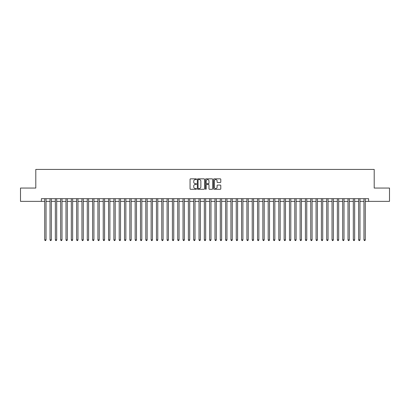 <?xml version="1.0" encoding="UTF-8"?>
<svg xmlns="http://www.w3.org/2000/svg" width="410" height="410" viewBox="0 0 410 410"><rect width="100%" height="100%" fill="white"/><g stroke="black" fill="none" stroke-linecap="round" stroke-linejoin="round"><path stroke-width="0.61" d="M196.487 179.206A0.364 0.364 0 0 0 196.123 178.842L190.573 178.842A0.523 0.523 0 0 0 190.05 179.36L190.05 188.764A0.523 0.523 0 0 0 190.573 189.287L196.123 189.287A0.364 0.364 0 0 0 196.487 188.918A0.364 0.364 0 0 0 196.123 188.554L195.401 188.554A1.671 1.671 0 0 1 193.73 186.883L193.73 186.099A1.671 1.671 0 0 1 195.401 184.428L196.123 184.428A0.364 0.364 0 0 0 196.487 184.064A0.364 0.364 0 0 0 196.123 183.695L195.401 183.695A1.671 1.671 0 0 1 193.73 182.025L193.73 181.24A1.671 1.671 0 0 1 195.401 179.57L196.123 179.57A0.364 0.364 0 0 0 196.487 179.206M220.262 182.522A0.523 0.523 0 0 0 220.785 181.999L220.785 179.36A0.523 0.523 0 0 0 220.262 178.842L214.102 178.842A0.523 0.523 0 0 0 213.579 179.36L213.579 188.764A0.523 0.523 0 0 0 214.102 189.287L220.262 189.287A0.523 0.523 0 0 0 220.785 188.764L220.785 185.576A0.523 0.523 0 0 0 220.262 185.053L217.628 185.053A0.523 0.523 0 0 0 217.105 185.576L217.105 187.155A1.399 1.399 0 0 1 215.706 188.554A1.399 1.399 0 0 1 214.312 187.155L214.312 180.969A1.399 1.399 0 0 1 215.706 179.57A1.399 1.399 0 0 1 217.105 180.969L217.105 181.999A0.523 0.523 0 0 0 217.628 182.522L220.262 182.522M41.384 201.356L20.5 201.356L20.5 188.052L35.798 188.052L35.798 169.433L374.202 169.433L374.202 188.052L389.5 188.052L389.5 201.356L368.616 201.356L368.616 198.696L41.384 198.696L41.384 201.356L44.71 201.356M204.544 179.36A0.523 0.523 0 0 0 204.021 178.842L197.856 178.842A0.523 0.523 0 0 0 197.338 179.36L197.338 188.764A0.523 0.523 0 0 0 197.856 189.287L204.021 189.287A0.523 0.523 0 0 0 204.544 188.764L204.544 179.36M205.979 178.842L212.144 178.842A0.523 0.523 0 0 1 212.662 179.36L212.662 188.764A0.523 0.523 0 0 1 212.144 189.287L209.505 189.287A0.523 0.523 0 0 1 208.982 188.764L208.982 184.951A0.523 0.523 0 0 0 208.459 184.428L206.712 184.428A0.523 0.523 0 0 0 206.189 184.951L206.189 188.918A0.364 0.364 0 0 1 205.825 189.287A0.364 0.364 0 0 1 205.456 188.918L205.456 179.36A0.523 0.523 0 0 1 205.979 178.842M46.038 201.356L50.03 201.356M51.363 201.356L55.35 201.356M56.682 201.356L60.675 201.356M62.002 201.356L65.995 201.356M67.322 201.356L71.314 201.356M72.642 201.356L76.634 201.356M77.967 201.356L81.954 201.356M83.286 201.356L87.279 201.356M88.606 201.356L92.599 201.356M93.926 201.356L97.918 201.356M99.251 201.356L103.238 201.356M104.57 201.356L108.558 201.356M109.89 201.356L113.883 201.356M115.21 201.356L119.202 201.356M120.53 201.356L124.522 201.356M125.855 201.356L129.842 201.356M131.174 201.356L135.162 201.356M136.494 201.356L140.486 201.356M141.814 201.356L145.806 201.356M147.134 201.356L151.126 201.356M152.458 201.356L156.446 201.356M157.778 201.356L161.771 201.356M163.098 201.356L167.09 201.356M168.418 201.356L172.41 201.356M173.743 201.356L177.73 201.356M179.062 201.356L183.05 201.356M184.382 201.356L188.374 201.356M189.702 201.356L193.694 201.356M195.022 201.356L199.014 201.356M200.346 201.356L204.334 201.356M205.666 201.356L209.653 201.356M210.986 201.356L214.978 201.356M216.306 201.356L220.298 201.356M221.625 201.356L225.618 201.356M226.95 201.356L230.938 201.356M232.27 201.356L236.257 201.356M237.59 201.356L241.582 201.356M242.91 201.356L246.902 201.356M248.229 201.356L252.222 201.356M253.554 201.356L257.541 201.356M258.874 201.356L262.866 201.356M264.194 201.356L268.186 201.356M269.513 201.356L273.506 201.356M274.838 201.356L278.826 201.356M280.158 201.356L284.145 201.356M285.478 201.356L289.47 201.356M290.798 201.356L294.79 201.356M296.117 201.356L300.11 201.356M301.442 201.356L305.43 201.356M306.762 201.356L310.749 201.356M312.082 201.356L316.074 201.356M317.401 201.356L321.394 201.356M322.721 201.356L326.714 201.356M328.046 201.356L332.033 201.356M333.366 201.356L337.358 201.356M338.686 201.356L342.678 201.356M344.005 201.356L347.998 201.356M349.325 201.356L353.317 201.356M354.65 201.356L358.637 201.356M359.97 201.356L363.962 201.356M365.289 201.356L368.616 201.356M198.435 179.57A0.364 0.364 0 0 0 198.066 179.939L198.066 188.19A0.364 0.364 0 0 0 198.435 188.554L199.188 188.554A1.671 1.671 0 0 0 200.859 186.883L200.859 181.24A1.671 1.671 0 0 0 199.188 179.57L198.435 179.57M208.982 180.994A1.399 1.399 0 0 0 207.583 179.595A1.399 1.399 0 0 0 206.189 180.994L206.189 183.173A0.523 0.523 0 0 0 206.712 183.695L208.459 183.695A0.523 0.523 0 0 0 208.982 183.173L208.982 180.994M46.038 198.696L46.038 239.876L44.71 239.876L44.71 198.696M46.038 239.876L45.643 240.567L45.11 240.567L44.71 239.876M51.363 198.696L51.363 239.876L50.03 239.876L50.03 198.696M51.363 239.876L50.963 240.567L50.43 240.567L50.03 239.876M56.682 198.696L56.682 239.876L55.35 239.876L55.35 198.696M56.682 239.876L56.283 240.567L55.75 240.567L55.35 239.876M62.002 198.696L62.002 239.876L60.675 239.876L60.675 198.696M62.002 239.876L61.602 240.567L61.069 240.567L60.675 239.876M67.322 198.696L67.322 239.876L65.995 239.876L65.995 198.696M67.322 239.876L66.922 240.567L66.394 240.567L65.995 239.876M72.642 198.696L72.642 239.876L71.314 239.876L71.314 198.696M72.642 239.876L72.247 240.567L71.714 240.567L71.314 239.876M77.967 198.696L77.967 239.876L76.634 239.876L76.634 198.696M77.967 239.876L77.567 240.567L77.034 240.567L76.634 239.876M83.286 198.696L83.286 239.876L81.954 239.876L81.954 198.696M83.286 239.876L82.887 240.567L82.354 240.567L81.954 239.876M88.606 198.696L88.606 239.876L87.279 239.876L87.279 198.696M88.606 239.876L88.206 240.567L87.673 240.567L87.279 239.876M93.926 198.696L93.926 239.876L92.599 239.876L92.599 198.696M93.926 239.876L93.526 240.567L92.998 240.567L92.599 239.876M99.251 198.696L99.251 239.876L97.918 239.876L97.918 198.696M99.251 239.876L98.851 240.567L98.318 240.567L97.918 239.876M104.57 198.696L104.57 239.876L103.238 239.876L103.238 198.696M104.57 239.876L104.171 240.567L103.638 240.567L103.238 239.876M109.89 198.696L109.89 239.876L108.558 239.876L108.558 198.696M109.89 239.876L109.49 240.567L108.957 240.567L108.558 239.876M115.21 198.696L115.21 239.876L113.883 239.876L113.883 198.696M115.21 239.876L114.81 240.567L114.277 240.567L113.883 239.876M120.53 198.696L120.53 239.876L119.202 239.876L119.202 198.696M120.53 239.876L120.135 240.567L119.602 240.567L119.202 239.876M125.855 198.696L125.855 239.876L124.522 239.876L124.522 198.696M125.855 239.876L125.455 240.567L124.922 240.567L124.522 239.876M131.174 198.696L131.174 239.876L129.842 239.876L129.842 198.696M131.174 239.876L130.775 240.567L130.242 240.567L129.842 239.876M136.494 198.696L136.494 239.876L135.162 239.876L135.162 198.696M136.494 239.876L136.094 240.567L135.561 240.567L135.162 239.876M141.814 198.696L141.814 239.876L140.486 239.876L140.486 198.696M141.814 239.876L141.414 240.567L140.886 240.567L140.486 239.876M147.134 198.696L147.134 239.876L145.806 239.876L145.806 198.696M147.134 239.876L146.739 240.567L146.206 240.567L145.806 239.876M152.458 198.696L152.458 239.876L151.126 239.876L151.126 198.696M152.458 239.876L152.059 240.567L151.526 240.567L151.126 239.876M157.778 198.696L157.778 239.876L156.446 239.876L156.446 198.696M157.778 239.876L157.378 240.567L156.845 240.567L156.446 239.876M163.098 198.696L163.098 239.876L161.771 239.876L161.771 198.696M163.098 239.876L162.698 240.567L162.165 240.567L161.771 239.876M168.418 198.696L168.418 239.876L167.09 239.876L167.09 198.696M168.418 239.876L168.018 240.567L167.49 240.567L167.09 239.876M173.743 198.696L173.743 239.876L172.41 239.876L172.41 198.696M173.743 239.876L173.343 240.567L172.81 240.567L172.41 239.876M179.062 198.696L179.062 239.876L177.73 239.876L177.73 198.696M179.062 239.876L178.663 240.567L178.13 240.567L177.73 239.876M184.382 198.696L184.382 239.876L183.05 239.876L183.05 198.696M184.382 239.876L183.982 240.567L183.449 240.567L183.05 239.876M189.702 198.696L189.702 239.876L188.374 239.876L188.374 198.696M189.702 239.876L189.302 240.567L188.769 240.567L188.374 239.876M195.022 198.696L195.022 239.876L193.694 239.876L193.694 198.696M195.022 239.876L194.622 240.567L194.094 240.567L193.694 239.876M200.346 198.696L200.346 239.876L199.014 239.876L199.014 198.696M200.346 239.876L199.947 240.567L199.414 240.567L199.014 239.876M205.666 198.696L205.666 239.876L204.334 239.876L204.334 198.696M205.666 239.876L205.266 240.567L204.733 240.567L204.334 239.876M210.986 198.696L210.986 239.876L209.653 239.876L209.653 198.696M210.986 239.876L210.586 240.567L210.053 240.567L209.653 239.876M216.306 198.696L216.306 239.876L214.978 239.876L214.978 198.696M216.306 239.876L215.906 240.567L215.378 240.567L214.978 239.876M221.625 198.696L221.625 239.876L220.298 239.876L220.298 198.696M221.625 239.876L221.231 240.567L220.698 240.567L220.298 239.876M226.95 198.696L226.95 239.876L225.618 239.876L225.618 198.696M226.95 239.876L226.551 240.567L226.018 240.567L225.618 239.876M232.27 198.696L232.27 239.876L230.938 239.876L230.938 198.696M232.27 239.876L231.87 240.567L231.337 240.567L230.938 239.876M237.59 198.696L237.59 239.876L236.257 239.876L236.257 198.696M237.59 239.876L237.19 240.567L236.657 240.567L236.257 239.876M242.91 198.696L242.91 239.876L241.582 239.876L241.582 198.696M242.91 239.876L242.51 240.567L241.982 240.567L241.582 239.876M248.229 198.696L248.229 239.876L246.902 239.876L246.902 198.696M248.229 239.876L247.835 240.567L247.302 240.567L246.902 239.876M253.554 198.696L253.554 239.876L252.222 239.876L252.222 198.696M253.554 239.876L253.154 240.567L252.621 240.567L252.222 239.876M258.874 198.696L258.874 239.876L257.541 239.876L257.541 198.696M258.874 239.876L258.474 240.567L257.941 240.567L257.541 239.876M264.194 198.696L264.194 239.876L262.866 239.876L262.866 198.696M264.194 239.876L263.794 240.567L263.261 240.567L262.866 239.876M269.513 198.696L269.513 239.876L268.186 239.876L268.186 198.696M269.513 239.876L269.114 240.567L268.586 240.567L268.186 239.876M274.838 198.696L274.838 239.876L273.506 239.876L273.506 198.696M274.838 239.876L274.439 240.567L273.906 240.567L273.506 239.876M280.158 198.696L280.158 239.876L278.826 239.876L278.826 198.696M280.158 239.876L279.758 240.567L279.225 240.567L278.826 239.876M285.478 198.696L285.478 239.876L284.145 239.876L284.145 198.696M285.478 239.876L285.078 240.567L284.545 240.567L284.145 239.876M290.798 198.696L290.798 239.876L289.47 239.876L289.47 198.696M290.798 239.876L290.398 240.567L289.865 240.567L289.47 239.876M296.117 198.696L296.117 239.876L294.79 239.876L294.79 198.696M296.117 239.876L295.723 240.567L295.19 240.567L294.79 239.876M301.442 198.696L301.442 239.876L300.11 239.876L300.11 198.696M301.442 239.876L301.042 240.567L300.51 240.567L300.11 239.876M306.762 198.696L306.762 239.876L305.43 239.876L305.43 198.696M306.762 239.876L306.362 240.567L305.829 240.567L305.43 239.876M312.082 198.696L312.082 239.876L310.749 239.876L310.749 198.696M312.082 239.876L311.682 240.567L311.149 240.567L310.749 239.876M317.401 198.696L317.401 239.876L316.074 239.876L316.074 198.696M317.401 239.876L317.002 240.567L316.474 240.567L316.074 239.876M322.721 198.696L322.721 239.876L321.394 239.876L321.394 198.696M322.721 239.876L322.327 240.567L321.794 240.567L321.394 239.876M328.046 198.696L328.046 239.876L326.714 239.876L326.714 198.696M328.046 239.876L327.646 240.567L327.113 240.567L326.714 239.876M333.366 198.696L333.366 239.876L332.033 239.876L332.033 198.696M333.366 239.876L332.966 240.567L332.433 240.567L332.033 239.876M338.686 198.696L338.686 239.876L337.358 239.876L337.358 198.696M338.686 239.876L338.286 240.567L337.753 240.567L337.358 239.876M344.005 198.696L344.005 239.876L342.678 239.876L342.678 198.696M344.005 239.876L343.606 240.567L343.078 240.567L342.678 239.876M349.325 198.696L349.325 239.876L347.998 239.876L347.998 198.696M349.325 239.876L348.93 240.567L348.397 240.567L347.998 239.876M354.65 198.696L354.65 239.876L353.317 239.876L353.317 198.696M354.65 239.876L354.25 240.567L353.717 240.567L353.317 239.876M359.97 198.696L359.97 239.876L358.637 239.876L358.637 198.696M359.97 239.876L359.57 240.567L359.037 240.567L358.637 239.876M365.289 198.696L365.289 239.876L363.962 239.876L363.962 198.696M365.289 239.876L364.89 240.567L364.357 240.567L363.962 239.876"/></g></svg>
